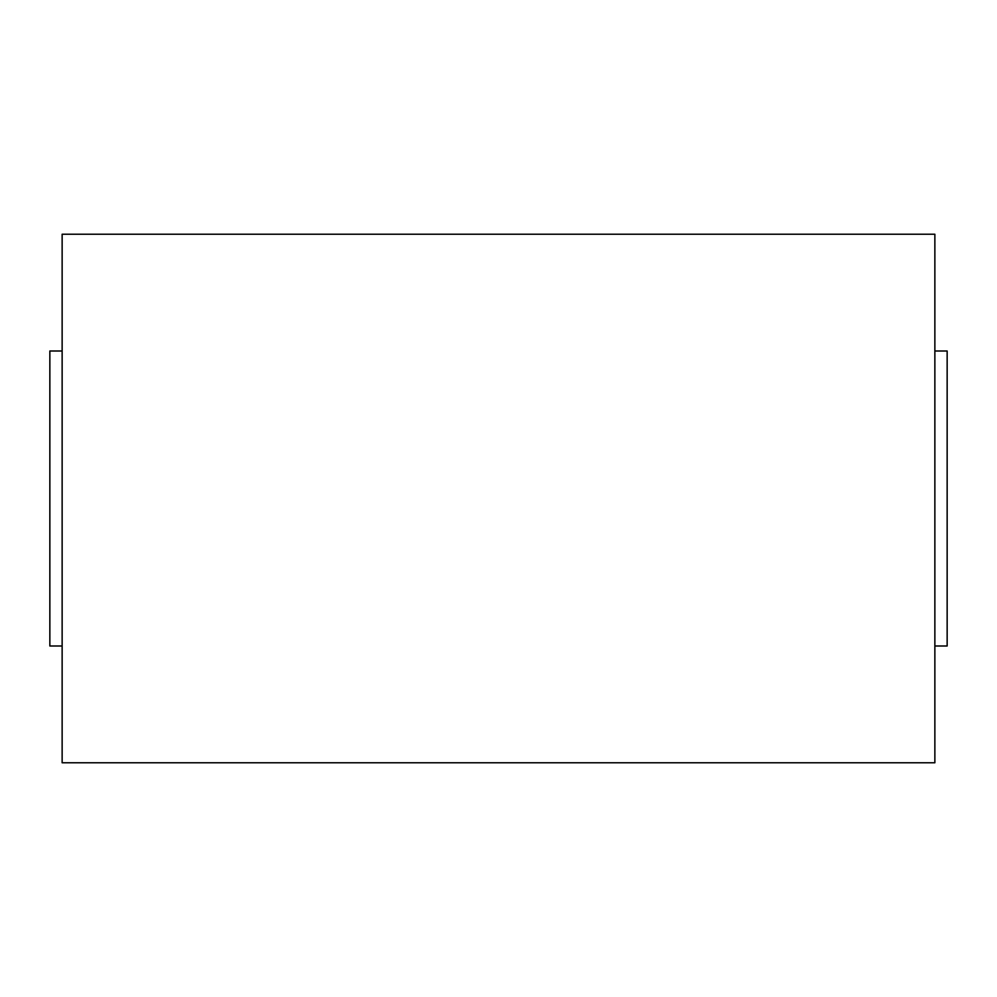 <?xml version="1.0" encoding="UTF-8"?>
<svg xmlns="http://www.w3.org/2000/svg" width="997" height="997" viewBox="0 0 997 997"><rect width="100%" height="100%" fill="white"/><g stroke="black" fill="none" stroke-linecap="round" stroke-linejoin="round"><path stroke-width="1.5" d="M62.138 762.767L62.138 234.233L934.862 234.233L934.862 762.767L62.138 762.767M934.862 350.994L947.15 350.994L947.15 646.006L934.862 646.006M62.138 646.006L49.85 646.006L49.85 350.994L62.138 350.994"/></g></svg>
